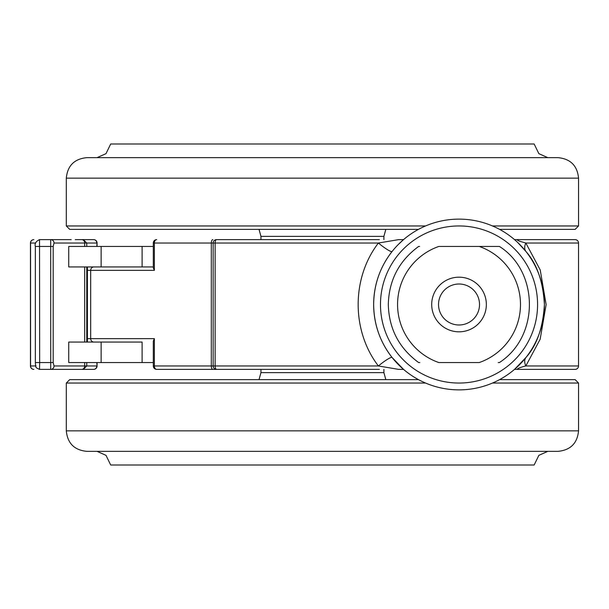 <?xml version="1.0" encoding="UTF-8"?>
<svg xmlns="http://www.w3.org/2000/svg" width="609" height="609" viewBox="0 0 609 609"><rect width="100%" height="100%" fill="white"/><g stroke="black" fill="none" stroke-linecap="round" stroke-linejoin="round"><path stroke-width="0.91" d="M379.377 369.381L216.56 369.381A3.418 3.418 0 0 1 213.15 365.971L213.15 243.029A3.418 3.418 0 0 1 216.56 239.619L379.377 239.619M514.514 239.619L519.348 239.619C516.546 239.428 516.645 239.969 519.652 241.233L525.826 243.029L540.229 269.962L546.128 304.614L540.153 339.243L525.826 365.971L578.527 365.971A3.418 3.418 90 0 1 575.109 369.381L514.514 369.381L525.963 357.491C536.902 345.212 543.045 327.551 544.4 304.5A85.374 85.374 0 0 1 459.026 389.874A85.374 85.374 0 0 1 373.652 304.5C373.857 324.285 380.001 341.946 392.089 357.491L403.539 369.381L398.705 369.381L378.395 365.971C351.439 330.938 351.408 278.085 378.395 243.029A13.657 1.88 38.4 0 0 392.089 251.509C379.993 267.046 373.85 284.707 373.652 304.5A85.374 85.374 0 0 1 459.026 219.126A85.374 85.374 0 0 1 544.4 304.5C543.061 281.48 536.91 263.819 525.963 251.509L517.848 242.626M154.359 338.65L154.359 365.971L211.3 365.971L211.3 243.029L154.359 243.029L154.359 270.35L90.68 270.35L90.68 338.65L154.359 338.65L153.316 341.101L153.316 365.971A3.418 3.418 0 0 0 156.726 369.381L216.56 369.381A3.418 1.431 -90 0 1 215.129 365.971L215.129 243.029L378.395 243.029L398.705 239.619L403.539 239.619L398.202 244.59M87.681 239.619L77.031 239.619M75.257 239.619L93.649 239.619A3.418 3.159 90 0 1 96.808 243.029L54.026 243.029L53.189 246.447L53.189 362.553L54.026 365.971A3.418 3.327 90 0 1 50.699 369.381L39.532 369.381L39.654 362.553L50.73 362.553L50.699 239.619L71.184 239.619M519.348 239.619L575.109 239.619A3.418 3.418 90 0 1 578.527 243.029L525.826 243.029A13.657 8.602 141.6 0 0 525.963 251.509M54.026 365.971L96.808 365.971A3.418 3.159 -90 0 1 93.649 369.381L50.699 369.381L50.73 362.553L53.189 362.553M69.715 369.381L71.542 369.381M525.963 357.491A13.657 8.602 -141.6 0 0 525.826 365.971C523.367 366.344 513.242 369.709 519.348 369.381L545.177 369.381M153.316 365.971L154.359 365.971A3.418 2.367 -90 0 0 156.726 369.381L281.64 369.381M153.316 362.553L142.11 362.553L142.11 342.068L101.132 342.068L101.132 362.553L68.733 362.553L68.733 342.068L101.132 342.068M101.132 246.447L142.11 246.447L142.11 266.932L153.316 266.932L101.132 266.932L101.132 246.447L68.733 246.447L68.733 266.932L101.132 266.932M154.359 270.35L153.316 267.899L153.316 243.029L154.359 243.029A3.418 2.367 -90 0 1 156.726 239.619A3.418 3.418 0 0 0 153.316 243.029M392.089 357.491A13.657 1.88 -38.4 0 0 378.395 365.971L211.3 365.971A3.418 1.568 -90 0 0 212.868 369.381M479.519 304.5A20.493 20.493 0 0 0 459.026 284.007A20.493 20.493 0 0 0 438.533 304.5A20.493 20.493 0 0 0 459.026 324.993A20.493 20.493 0 0 0 479.519 304.5M431.705 304.5A27.321 27.321 0 0 1 459.026 277.179A27.321 27.321 0 0 1 486.347 304.5A27.321 27.321 0 0 1 459.026 331.821A27.321 27.321 0 0 1 431.705 304.5M438.823 362.553A61.471 61.471 0 0 1 438.823 246.447L479.23 246.447A61.471 61.471 0 0 1 479.23 362.553L438.823 362.553M419.624 246.447L418.642 246.447C399.055 260.842 388.945 280.193 388.306 304.5C388.945 328.807 399.055 348.158 418.642 362.553L419.837 362.553M479.23 246.447L499.41 246.447L479.23 246.447M498.215 362.553L499.41 362.553C540.038 336.244 538.744 271.172 499.41 246.447L498.215 246.447M418.474 379.628L175.582 379.628M492.483 383.046L578.55 383.046L575.132 379.628L499.578 379.628M558.057 451.345L86.79 451.345C74.344 450.127 67.515 443.299 66.305 430.852L578.55 430.852C577.332 443.299 570.504 450.127 558.057 451.345M547.818 451.345L538.851 455.349L534.154 465.002L110.693 465.002L106.004 455.349L97.037 451.345M322.427 379.628L69.715 379.628L66.305 383.046L66.305 430.852M35.421 246.447L35.352 246.447C34.492 243.6 35.885 241.324 39.532 239.619L50.699 239.619A3.418 3.327 90 0 1 54.026 243.029M82.991 369.381L81.781 369.381A3.418 2.893 90 0 0 84.674 365.971L84.674 362.553M142.11 362.553L101.132 362.553M39.532 239.619L39.654 362.553L35.352 362.553L35.528 365.05C36.806 366.778 33.777 366.953 39.532 369.381M142.11 246.447L153.316 246.447M418.474 229.372L69.715 229.372L66.305 225.954L66.305 178.148C67.515 165.701 74.344 158.873 86.79 157.655L94.418 157.655M492.483 225.954L578.55 225.954L578.55 178.148C577.34 165.701 570.504 158.873 558.057 157.655L86.79 157.655M547.818 157.655L538.851 153.651L534.154 143.998L110.693 143.998L106.004 153.651L97.037 157.655M578.55 225.954L575.132 229.372L499.578 229.372M537.572 304.5A78.546 78.546 0 0 0 459.026 225.954A78.546 78.546 0 0 0 380.48 304.5A78.546 78.546 0 0 0 459.026 383.046A78.546 78.546 0 0 0 537.572 304.5M86.767 338.65L87.414 338.65L87.414 270.35L86.767 270.35M578.527 365.971L578.527 243.029L578.527 365.971A3.418 3.418 0 0 1 575.109 369.381M544.4 304.5A85.374 85.374 0 0 1 459.026 389.874A85.374 85.374 0 0 1 373.652 304.5M97.067 362.553L97.067 365.971L96.808 362.553M96.808 246.447L97.067 243.029A3.418 3.418 0 0 0 93.649 239.619M212.868 239.619A3.418 1.568 -90 0 0 211.3 243.029L215.129 243.029A3.418 1.431 -90 0 1 216.56 239.619M87.414 266.932L87.414 270.35L90.68 270.35A3.418 3.266 -90 0 1 93.946 266.932M93.946 342.068A3.418 3.266 -90 0 1 90.68 338.65L87.414 338.65L87.414 342.068M383.898 369.381L383.898 372.632L260.957 372.632L259.023 379.628M425.569 383.046L66.305 383.046M84.674 342.068L84.674 266.932M84.674 246.447L84.674 243.029A3.418 2.893 90 0 0 81.781 239.619M35.718 243.029L30.572 243.029L30.572 365.971L35.718 365.971M53.189 246.447L35.352 246.447L35.352 362.553M30.572 243.029A3.418 3.296 -90 0 1 33.868 239.619A3.418 3.418 0 0 0 30.45 243.029L30.572 243.029M30.572 365.971L30.45 365.971A3.418 3.418 0 0 0 33.868 369.381A3.418 3.296 -90 0 1 30.572 365.971M383.898 239.619L383.898 236.368L260.957 236.368L259.023 229.372M425.569 225.954L66.305 225.954M578.55 178.148L66.305 178.148M97.067 246.447L97.067 243.029M93.649 369.381A3.418 3.418 0 0 0 97.067 365.971M578.527 243.029A3.418 3.418 0 0 0 575.109 239.619M578.55 383.046L578.55 430.852M383.898 372.632L385.824 379.628M260.957 369.381L260.957 372.632M83.349 239.619L86.767 243.029L86.767 246.447M86.767 266.932L86.767 342.068M86.767 362.553L86.767 365.971L83.349 369.381M30.45 243.029L30.45 365.971M260.957 239.619L260.957 236.368M383.898 236.368L385.824 229.372"/></g></svg>

